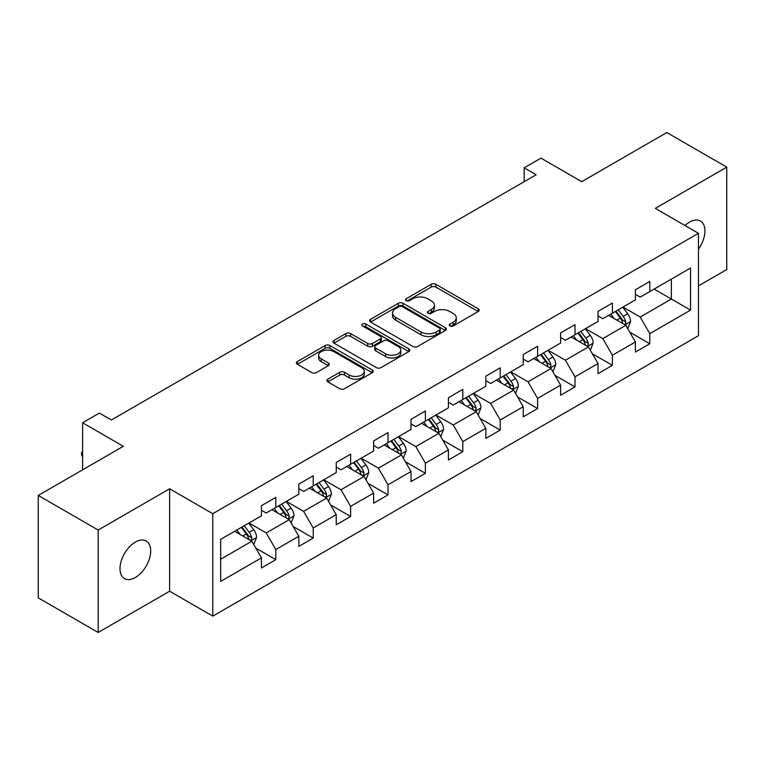 <?xml version="1.0" encoding="UTF-8"?>
<svg xmlns="http://www.w3.org/2000/svg" width="765" height="765" viewBox="0 0 765 765"><rect width="100%" height="100%" fill="white"/><g stroke="black" fill="none" stroke-linecap="round" stroke-linejoin="round"><path stroke-width="1.15" d="M449.935 325.928A2.333 1.348 0 0 0 453.224 325.928L478.23 311.498A3.328 1.922 0 0 0 479.206 310.141A3.328 1.922 0 0 0 478.23 308.783L435.868 284.322A3.328 1.922 0 0 0 431.164 284.322L406.167 298.761A2.333 1.348 0 0 0 405.479 299.708A2.333 1.348 0 0 0 406.167 300.664A2.333 1.348 0 0 0 409.457 300.664L412.689 298.79A10.653 6.149 0 0 1 427.75 298.79L431.278 300.836A10.653 6.149 0 0 1 434.405 305.178A10.653 6.149 0 0 1 431.278 309.529L428.046 311.393A2.333 1.348 0 0 0 427.367 312.349A2.333 1.348 0 0 0 428.046 313.296A2.333 1.348 0 0 0 431.345 313.296L434.577 311.432A10.653 6.149 0 0 1 449.638 311.432L453.167 313.468A10.653 6.149 0 0 1 456.284 317.81A10.653 6.149 0 0 1 453.167 322.161L449.935 324.025A2.333 1.348 0 0 0 449.246 324.982A2.333 1.348 0 0 0 449.935 325.928L449.935 324.025M135.338 577.518A21.697 12.527 120 0 0 149.519 558.393A21.697 12.527 120 0 0 146.191 541.008A21.697 12.527 120 0 0 135.338 542.079A21.697 12.527 120 0 0 121.166 561.204A21.697 12.527 120 0 0 124.494 578.589A21.697 12.527 120 0 0 135.338 577.518M698.464 249.141A21.697 12.527 120 0 0 700.444 221.009A21.697 12.527 120 0 0 689.59 222.089A21.697 12.527 120 0 0 685.019 225.532M327.86 379.153A3.328 1.922 0 0 0 326.894 380.511A3.328 1.922 0 0 0 327.86 381.869L339.746 388.735A3.328 1.922 0 0 0 344.451 388.735L372.22 372.698A3.328 1.922 0 0 0 373.196 371.341A3.328 1.922 0 0 0 372.22 369.983L329.868 345.531A3.328 1.922 0 0 0 325.154 345.531L297.394 361.558A3.328 1.922 0 0 0 296.418 362.916A3.328 1.922 0 0 0 297.394 364.274L311.747 372.565A3.328 1.922 0 0 0 316.452 372.565L328.338 365.699A3.328 1.922 0 0 0 329.313 364.341A3.328 1.922 0 0 0 328.338 362.983L321.214 358.881A8.903 5.135 0 0 1 318.613 355.237A8.903 5.135 0 0 1 324.102 350.494A8.903 5.135 0 0 1 333.808 351.604L361.692 367.707A8.903 5.135 0 0 1 364.293 371.341A8.903 5.135 0 0 1 358.804 376.093A8.903 5.135 0 0 1 349.098 374.974L344.451 372.287A3.328 1.922 0 0 0 339.746 372.287L327.86 379.153L327.86 381.869M698.464 285.89L726.75 269.557L726.75 167.143L666.822 132.536L581.716 181.668L540.96 158.145L524.178 167.831L536.169 174.755L111.365 420.004L99.383 413.09L82.601 422.777L82.601 469.834M98.178 530.04L98.178 632.464L169.62 591.221L169.62 488.797L98.178 530.04L38.25 495.443L123.356 446.301L82.601 422.777M169.62 488.797L212.775 513.707L698.464 233.296L698.464 335.72L212.775 616.131L212.775 513.707M726.75 167.143L655.309 208.386L698.464 233.296M412.928 346.478A3.328 1.922 0 0 0 417.633 346.478L445.402 330.451A3.328 1.922 0 0 0 446.378 329.093A3.328 1.922 0 0 0 445.402 327.736L403.05 303.275A3.328 1.922 0 0 0 398.336 303.275L370.576 319.311A3.328 1.922 0 0 0 369.6 320.669A3.328 1.922 0 0 0 370.576 322.027L412.928 346.478M363.385 326.435A2.333 1.348 0 0 1 365.747 326.76L365.747 323.997L408.806 348.859A3.328 1.922 0 0 1 409.782 350.217A3.328 1.922 0 0 1 408.806 351.575L381.047 367.602A3.328 1.922 0 0 1 376.342 367.602L333.98 343.15L333.98 340.435A3.328 1.922 0 0 0 333.005 341.792A3.328 1.922 0 0 0 333.98 343.15M333.98 340.435L345.866 333.569A3.328 1.922 0 0 1 350.571 333.569L367.745 343.495A3.328 1.922 0 0 0 372.459 343.495L380.339 338.943A3.328 1.922 0 0 0 381.314 337.585A3.328 1.922 0 0 0 380.339 336.227L362.457 325.9A2.333 1.348 0 0 1 361.769 324.943A2.333 1.348 0 0 1 363.212 323.7A2.333 1.348 0 0 1 365.747 323.997M98.178 632.464L38.25 597.857L38.25 495.443M255.806 548.103L275.821 559.664L275.821 549.557L298.838 536.265L298.838 546.373L313.22 538.072L313.22 527.965L336.237 514.682L336.237 524.78L350.619 516.48L350.619 506.373L373.626 493.09L373.626 503.188L388.018 494.888L388.018 484.781L411.025 471.498L411.025 481.596L425.407 473.296L425.407 463.188L448.424 449.906L448.424 460.004L462.806 451.704L462.806 441.596L485.823 428.314L485.823 438.412L500.205 430.112L500.205 420.004L523.222 406.722L523.222 416.829L537.604 408.52L537.604 398.422L560.621 385.13L560.621 395.237L575.003 386.927L575.003 376.829L598.02 363.538L598.02 373.645L612.402 365.335L612.402 355.237L635.409 341.945L635.409 352.053L649.801 343.743L649.801 333.645L690.546 310.112L690.546 268.037L671.374 279.11L671.374 299.039L690.546 310.112M275.821 559.664L261.439 567.965L261.439 557.857L220.683 581.39L220.683 539.315L261.439 515.782L261.439 505.684L275.821 497.374L275.821 507.482L298.838 494.19L298.838 484.092L313.22 475.782L313.22 485.89L336.237 472.598L336.237 462.5L350.619 454.19L350.619 464.298L373.626 451.015L373.626 440.908L388.018 432.598L388.018 442.706L411.025 429.423L411.025 419.316L425.407 411.015L425.407 421.113L448.424 407.831L448.424 397.724L462.806 389.423L462.806 399.521L485.823 386.239L485.823 376.131L500.205 367.831L500.205 377.929L523.222 364.647L523.222 354.539L537.604 346.239L537.604 356.337L560.621 343.055L560.621 332.947L575.003 324.647L575.003 334.745L598.02 321.463L598.02 311.355L612.402 303.055L612.402 313.162L635.409 299.87L635.409 289.763L649.801 281.463L649.801 291.57L690.546 268.037M271.986 509.691L289.247 519.665L266.23 532.947L248.969 522.983M261.439 510.245L266.23 513.019L275.821 507.482M266.23 532.947L275.821 549.557M289.247 519.665L298.838 536.265M309.385 488.108L326.645 498.072L303.628 511.355L286.368 501.391M298.838 488.653L303.628 491.426L313.22 485.89M303.628 511.355L313.22 527.965M326.645 498.072L336.237 514.682M346.784 466.516L364.044 476.48L341.027 489.763L323.767 479.798M336.237 467.061L341.027 469.834L350.619 464.298M341.027 489.763L350.619 506.373M364.044 476.48L373.626 493.09M384.173 444.924L401.443 454.888L378.426 468.17L361.166 458.206M373.626 445.479L378.426 448.242L388.018 442.706M378.426 468.17L388.018 484.781M401.443 454.888L411.025 471.498M421.572 423.332L438.833 433.296L415.825 446.578L398.565 436.614M411.025 423.887L415.825 426.65L425.407 421.113M415.825 446.578L425.407 463.188M438.833 433.296L448.424 449.906M458.971 401.74L476.232 411.704L453.224 424.986L435.954 415.022M448.424 402.294L453.224 405.058L462.806 399.521M453.224 424.986L462.806 441.596M476.232 411.704L485.823 428.314M496.37 380.148L513.631 390.112L490.614 403.404L473.353 393.43M485.823 380.702L490.614 383.466L500.205 377.929M490.614 403.404L500.205 420.004M513.631 390.112L523.222 406.722M533.769 358.555L551.029 368.52L528.013 381.811L510.752 371.847M523.222 359.11L528.013 361.874L537.604 356.337M528.013 381.811L537.604 398.422M551.029 368.52L560.621 385.13M571.168 336.963L588.428 346.928L565.412 360.219L548.151 350.255M560.621 337.518L565.412 340.282L575.003 334.745M565.412 360.219L575.003 376.829M588.428 346.928L598.02 363.538M608.567 315.371L625.827 325.335L602.81 338.627L585.55 328.663M598.02 315.926L602.81 318.699L612.402 313.162M602.81 338.627L612.402 355.237M625.827 325.335L635.409 341.945M654.113 289.074L671.374 299.039L640.209 317.035L622.949 307.071M635.409 294.334L640.209 297.107L649.801 291.57M640.209 317.035L649.801 333.645M169.62 591.221L212.775 616.131M524.178 167.831L524.178 181.668M220.683 559.244L251.848 541.247L234.587 531.283M251.848 541.247L261.439 557.857M629.777 332.192L649.801 343.743M592.378 353.784L612.402 365.335M554.988 375.376L575.003 386.927M517.589 396.968L537.604 408.52M480.191 418.551L500.205 430.112M442.792 440.143L462.806 451.704M405.393 461.735L425.407 473.296M367.994 483.327L388.018 494.888M330.595 504.919L350.619 516.48M293.205 526.511L313.22 538.072M450.862 326.263L453.167 324.934A10.653 6.149 0 0 0 456.284 320.583L456.284 317.81M434.405 305.178L434.405 307.951A10.653 6.149 0 0 1 431.278 312.292L428.974 313.621M478.182 311.527L435.868 287.095A3.328 1.922 0 0 0 431.164 287.095L407.095 300.989M445.354 330.47L403.05 306.048A3.328 1.922 0 0 0 398.336 306.048L370.614 322.055M439.521 330.04A2.333 1.348 0 0 0 440.2 329.093A2.333 1.348 0 0 0 439.521 328.137L402.342 306.669A2.333 1.348 0 0 0 399.043 306.669L395.629 308.639A10.653 6.149 0 0 0 392.512 312.99A10.653 6.149 0 0 0 395.629 317.341L421.046 332.01A10.653 6.149 0 0 0 436.107 332.01L439.521 330.04L439.521 332.813A2.333 1.348 0 0 0 440.2 331.857L440.2 329.093M392.512 312.99L392.512 315.763A10.653 6.149 0 0 0 395.629 320.105L395.629 317.341M439.521 332.813L436.107 334.783A10.653 6.149 0 0 1 421.046 334.783L395.629 320.105M334.028 343.179L345.866 336.342L345.866 333.569M381.314 337.585L381.314 340.349A3.328 1.922 0 0 1 380.339 341.706L372.459 346.258A3.328 1.922 0 0 1 367.745 346.258L350.571 336.342A3.328 1.922 0 0 0 345.866 336.342M365.747 326.76L408.768 351.604M385.57 353.784A8.903 5.135 0 0 0 395.276 354.893A8.903 5.135 0 0 0 400.774 350.15A8.903 5.135 0 0 0 398.163 346.516L388.343 340.846A3.328 1.922 0 0 0 383.628 340.846L375.749 345.388A3.328 1.922 0 0 0 374.774 346.755A3.328 1.922 0 0 0 375.749 348.113L385.57 353.784L385.57 356.547A8.903 5.135 0 0 0 395.276 357.666A8.903 5.135 0 0 0 400.774 352.914L400.774 350.15M374.774 346.755L374.774 349.519A3.328 1.922 0 0 0 375.749 350.877L375.749 348.113M385.57 356.547L375.749 350.877M364.293 371.341L364.293 374.114A8.903 5.135 0 0 1 358.804 378.857A8.903 5.135 0 0 1 349.098 377.747L344.451 375.06A3.328 1.922 0 0 0 339.746 375.06L327.908 381.898M318.613 355.237L318.613 358.01A8.903 5.135 0 0 0 321.214 361.644L321.214 358.881M328.29 365.727L321.214 361.644M372.173 372.727L329.868 348.295A3.328 1.922 0 0 0 325.154 348.295L297.432 364.303M627.721 328.615L630.57 321.434A8.989 5.183 -120 0 0 627.702 313.784L622.758 307.176M614.132 318.584L610.766 314.099M624.431 324.532L625.521 323.385L625.722 321.816A8.989 5.183 -120 0 0 623.15 316.414L618.197 309.806M615.949 311.106L621.438 318.441A4.58 2.639 60 0 1 622.27 319.827L625.722 321.816M615.328 311.47L620.272 318.077A8.989 5.183 60 0 1 622.844 323.48M590.322 350.207L593.171 343.026A8.989 5.183 -120 0 0 590.303 335.376L585.359 328.768M576.734 340.176L573.368 335.692M587.032 346.124L588.122 344.977L588.323 343.409A8.989 5.183 -120 0 0 585.751 338.006L580.807 331.398M578.55 332.699L584.039 340.023A4.58 2.639 60 0 1 584.871 341.42L588.323 343.409M577.929 333.062L582.873 339.67A8.989 5.183 60 0 1 585.445 345.072M552.923 371.8L555.773 364.618A8.989 5.183 -120 0 0 552.904 356.968L547.96 350.36M539.335 361.769L535.969 357.284M549.643 367.716L550.723 366.569L550.924 365.001A8.989 5.183 -120 0 0 548.352 359.598L543.408 352.99M541.151 354.291L546.64 361.616A4.58 2.639 60 0 1 547.472 363.012L550.924 365.001M540.53 354.654L545.474 361.262A8.989 5.183 60 0 1 548.046 366.665M515.524 393.392L518.374 386.21A8.989 5.183 -120 0 0 515.514 378.56L510.561 371.953M501.936 383.361L498.579 378.876M512.244 389.309L513.334 388.161L513.525 386.593A8.989 5.183 -120 0 0 510.953 381.19L506.009 374.582M503.752 375.883L509.241 383.208A4.58 2.639 60 0 1 510.073 384.604L513.525 386.593M503.131 376.246L508.075 382.854A8.989 5.183 60 0 1 510.647 388.257M478.125 414.984L480.975 407.802A8.989 5.183 -120 0 0 478.115 400.152L473.162 393.545M464.537 404.953L461.18 400.468M474.845 410.901L475.935 409.753L476.126 408.185A8.989 5.183 -120 0 0 473.554 402.782L468.61 396.174M466.363 397.475L471.852 404.8A4.58 2.639 60 0 1 472.684 406.196L476.126 408.185M465.732 397.838L470.685 404.436A8.989 5.183 60 0 1 473.248 409.849M440.726 436.576L443.585 429.395A8.989 5.183 -120 0 0 440.716 421.745L435.763 415.137M427.138 426.545L423.781 422.06M437.446 432.493L438.536 431.345L438.728 429.777A8.989 5.183 -120 0 0 436.155 424.374L431.211 417.767M428.964 419.067L434.453 426.392A4.58 2.639 60 0 1 435.285 427.778L438.728 429.777M428.333 419.43L433.286 426.029A8.989 5.183 60 0 1 435.859 431.431M403.337 458.168L406.186 450.987A8.989 5.183 -120 0 0 403.318 443.337L398.374 436.729M389.748 448.137L386.382 443.652M400.047 454.085L401.137 452.937L401.338 451.369A8.989 5.183 -120 0 0 398.766 445.966L393.812 439.359M391.565 440.659L397.054 447.984A4.58 2.639 60 0 1 397.886 449.371L401.338 451.369M390.934 441.023L395.888 447.621A8.989 5.183 60 0 1 398.46 453.023M365.938 479.76L368.787 472.579A8.989 5.183 -120 0 0 365.919 464.919L360.975 458.321M352.349 469.729L348.983 465.235M362.648 475.677L363.738 474.53L363.939 472.961A8.989 5.183 -120 0 0 361.367 467.549L356.414 460.951M354.166 462.251L359.655 469.576A4.58 2.639 60 0 1 360.487 470.963L363.939 472.961M353.545 462.605L358.489 469.213A8.989 5.183 60 0 1 361.061 474.616M328.539 501.352L331.388 494.161A8.989 5.183 -120 0 0 328.52 486.511L323.576 479.913M314.951 491.321L311.584 486.827M325.249 497.269L326.339 496.112L326.54 494.553A8.989 5.183 -120 0 0 323.968 489.141L319.015 482.543M316.767 483.843L322.256 491.168A4.58 2.639 60 0 1 323.088 492.555L326.54 494.553M316.146 484.197L321.09 490.805A8.989 5.183 60 0 1 323.662 496.208M291.14 522.944L293.99 515.753A8.989 5.183 -120 0 0 291.121 508.103L286.177 501.505M277.552 512.904L274.186 508.419M287.86 518.861L288.941 517.704L289.141 516.136A8.989 5.183 -120 0 0 286.569 510.733L281.625 504.135M279.368 505.435L284.857 512.76A4.58 2.639 60 0 1 285.689 514.147L289.141 516.136M278.747 505.789L283.691 512.397A8.989 5.183 60 0 1 286.263 517.8M253.741 544.537L256.591 537.346A8.989 5.183 -120 0 0 253.731 529.696L248.778 523.097M240.153 534.496L236.796 530.011M250.461 540.453L251.551 539.296L251.742 537.728A8.989 5.183 -120 0 0 249.17 532.325L244.226 525.727M241.97 527.018L247.458 534.352A4.58 2.639 60 0 1 248.29 535.739L251.742 537.728M241.348 527.381L246.292 533.989A8.989 5.183 60 0 1 248.864 539.392M82.601 456.753L81.597 455.137L81.597 452.364L82.601 451.79M82.601 452.947L81.597 452.364M453.167 324.934L453.167 322.161M428.046 313.296L428.046 311.393M431.278 312.292L431.278 309.529M406.167 300.664L406.167 298.761M431.164 287.095L431.164 284.322M435.868 287.095L435.868 284.322M478.23 311.498L478.23 308.783M370.576 322.027L370.576 319.311M398.336 306.048L398.336 303.275M403.05 306.048L403.05 303.275M445.402 330.451L445.402 327.736M421.046 334.783L421.046 332.01M436.107 334.783L436.107 332.01M350.571 336.342L350.571 333.569M367.745 346.258L367.745 343.495M372.459 346.258L372.459 343.495M380.339 341.706L380.339 338.943M408.806 351.575L408.806 348.859M339.746 375.06L339.746 372.287M344.451 375.06L344.451 372.287M349.098 377.747L349.098 374.974M328.338 365.699L328.338 362.983M297.394 364.274L297.394 361.558M325.154 348.295L325.154 345.531M329.868 348.295L329.868 345.531M372.22 372.698L372.22 369.983M624.938 324.829L630.513 321.606M623.15 316.414L627.702 313.784M616.762 320.105L620.272 318.077M587.539 346.421L593.114 343.198M585.751 338.006L590.303 335.376M579.363 341.697L582.873 339.67M550.14 368.013L555.715 364.79M548.352 359.598L552.904 356.968M541.964 363.289L545.474 361.262M512.741 389.605L518.316 386.382M510.953 381.19L515.514 378.56M504.565 384.881L508.075 382.854M475.342 411.188L480.917 407.974M473.554 402.782L478.115 400.152M467.166 406.473L470.685 404.436M437.953 432.78L443.518 429.567M436.155 424.374L440.716 421.745M429.767 428.056L433.286 426.029M400.554 454.372L406.129 451.159M398.766 445.966L403.318 443.337M392.369 449.648L395.888 447.621M363.155 475.964L368.73 472.751M361.367 467.549L365.919 464.919M354.97 471.24L358.489 469.213M325.756 497.556L331.331 494.343M323.968 489.141L328.52 486.511M317.58 492.832L321.09 490.805M288.357 519.148L293.932 515.935M286.569 510.733L291.121 508.103M280.181 514.424L283.691 512.397M250.958 540.74L256.533 537.518M249.17 532.325L253.731 529.696M242.782 536.016L246.292 533.989"/></g></svg>
